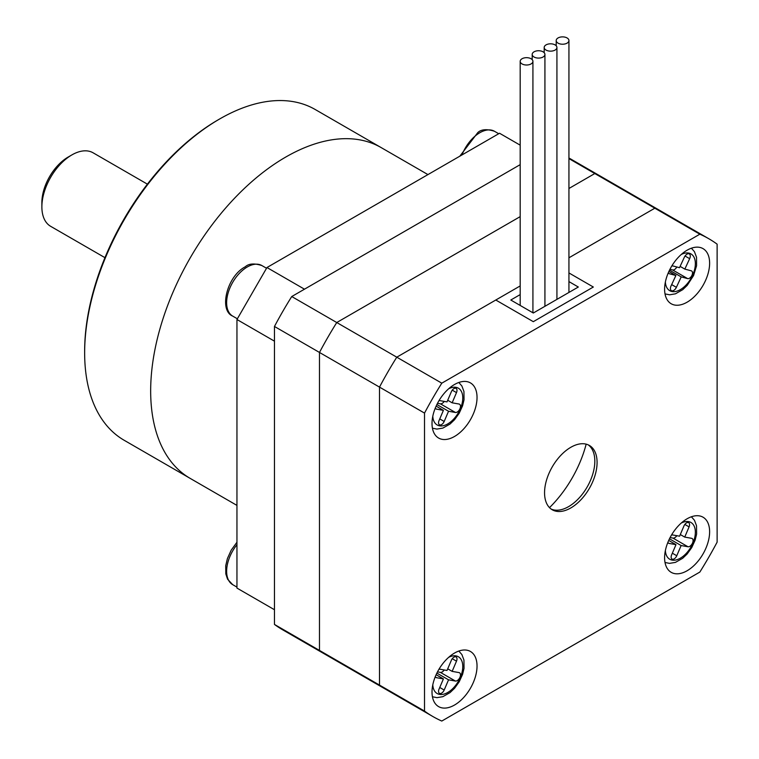 <?xml version="1.0" encoding="UTF-8"?>
<svg xmlns="http://www.w3.org/2000/svg" width="759" height="759" viewBox="0 0 759 759"><rect width="100%" height="100%" fill="white"/><g stroke="black" fill="none" stroke-linecap="round" stroke-linejoin="round"><path stroke-width="1.14" d="M319.482 352.451L379.5 387.109L379.5 685.083L319.482 650.435A275.868 159.276 120 0 0 327.85 655.89A275.868 159.276 -60 0 1 319.482 650.435L274.464 624.439L274.464 326.465L319.482 352.451L319.482 650.435L319.482 352.451A275.868 159.276 -60 0 1 336.759 322.528A275.868 159.276 120 0 0 319.482 352.451M568.937 158.603L594.809 173.545A275.868 159.276 -60 0 1 603.718 178.061A275.868 159.276 120 0 0 594.809 173.545L654.827 208.203L568.937 257.794L654.827 208.203L699.845 234.189L441.795 383.172L291.741 296.541L520.19 164.646L304.473 289.188L266.959 267.529L499.545 133.252L520.19 145.168M594.809 173.545L568.937 188.488L594.809 173.545M520.19 216.628L336.759 322.528L520.19 216.628M336.759 660.406A275.868 159.276 -60 0 1 327.85 655.89L387.868 690.538A275.868 159.276 120 0 1 379.5 685.083L379.5 387.109A275.868 159.276 120 0 1 396.777 357.185L495.788 300.023L533.302 321.674L495.788 300.023L520.19 285.934L396.777 357.185A275.868 159.276 120 0 0 379.5 387.109L424.518 413.095L424.518 711.079L379.5 685.083A275.868 159.276 120 0 0 387.868 690.538A275.868 159.276 120 0 0 396.777 695.064M568.937 157.986L663.736 212.719A275.868 159.276 120 0 0 654.827 208.203A275.868 159.276 120 0 1 663.736 212.719L708.754 238.706A275.868 159.276 120 0 0 699.845 234.189M274.464 624.439A275.868 159.276 120 0 0 282.832 629.904L327.85 655.89M291.741 296.541A275.868 159.276 120 0 0 274.464 326.465M687.113 518.776A31.831 18.377 120 0 0 666.317 546.822A31.831 18.377 120 0 0 671.193 572.333A31.831 18.377 120 0 0 687.113 570.749A31.831 18.377 120 0 0 707.91 542.704A31.831 18.377 120 0 0 703.024 517.192A31.831 18.377 120 0 0 687.113 518.776M454.527 653.053A31.831 18.377 120 0 0 433.731 681.108A31.831 18.377 120 0 0 438.607 706.61A31.831 18.377 120 0 0 454.527 705.035A31.831 18.377 120 0 0 475.324 676.981A31.831 18.377 120 0 0 470.447 651.478A31.831 18.377 120 0 0 454.527 653.053M687.113 250.204A31.831 18.377 120 0 0 666.317 278.259A31.831 18.377 120 0 0 671.193 303.761A31.831 18.377 120 0 0 687.113 302.186A31.831 18.377 120 0 0 707.91 274.132A31.831 18.377 120 0 0 703.024 248.629A31.831 18.377 120 0 0 687.113 250.204M454.527 384.49A31.831 18.377 120 0 0 433.731 412.535A31.831 18.377 120 0 0 438.607 438.047A31.831 18.377 120 0 0 454.527 436.463A31.831 18.377 120 0 0 475.324 408.418A31.831 18.377 120 0 0 470.447 382.906A31.831 18.377 120 0 0 454.527 384.49M588.225 444.869A37.134 21.442 -60 0 1 592.513 474.944A37.134 21.442 -60 0 1 568.567 506.642A37.134 21.442 -60 0 1 551.157 509.071M570.815 507.942A37.134 21.442 -60 0 1 552.248 509.782A37.134 21.442 -60 0 1 546.556 480.02A37.134 21.442 -60 0 1 570.815 447.298A37.134 21.442 -60 0 1 589.392 445.457A37.134 21.442 -60 0 1 595.084 475.219A37.134 21.442 -60 0 1 570.815 507.942M549.507 507.638A84.885 49.012 120 0 0 586.166 444.157M424.518 711.079A275.868 159.276 120 0 0 432.886 716.534A275.868 159.276 120 0 0 441.795 721.05L699.845 572.068A275.868 159.276 120 0 0 717.122 542.144L717.122 244.161A275.868 159.276 120 0 0 708.754 238.706M533.302 321.674L593.329 287.025L568.937 272.936L593.329 287.025L533.302 321.674M441.795 383.172A275.868 159.276 120 0 0 424.518 413.095M668.356 272.661A4.336 2.505 120 0 0 669.106 273.638A4.336 2.505 120 0 0 669.466 273.781L675.889 275.489L671.06 285.915A4.658 2.694 120 0 0 671.392 290.659A4.658 2.694 120 0 0 676.383 287.329L681.212 276.902L687.645 278.61A4.336 2.505 120 0 0 691.923 275.365A4.336 2.505 120 0 0 691.62 270.954A4.336 2.505 120 0 0 691.259 270.811L684.827 269.103L689.656 258.677A4.658 2.694 120 0 0 689.324 253.933A4.658 2.694 120 0 0 684.333 257.263L679.504 267.69L673.081 265.982A4.336 2.505 120 0 0 671.715 266.124M668.897 271.447L675.889 275.489M680.111 266.381L684.827 269.103M669.969 269.246L672.635 269.948A4.336 2.505 120 0 0 676.791 266.969M669.514 270.147L681.212 276.902M520.19 294.596L510.798 300.023L533.302 313.012L578.32 287.025L568.937 281.598M567.068 43.149A6.366 3.672 180 0 1 560.133 43.946A6.366 3.672 180 0 1 556.205 40.55A6.366 3.672 180 0 1 558.064 37.95A6.366 3.672 180 0 1 565 37.153A6.366 3.672 180 0 1 568.937 40.55A6.366 3.672 180 0 1 567.068 43.149M555.066 50.075A6.366 3.672 180 0 1 548.121 50.872A6.366 3.672 180 0 1 544.194 47.475A6.366 3.672 180 0 1 546.063 44.885A6.366 3.672 180 0 1 552.998 44.088A6.366 3.672 180 0 1 556.926 47.475A6.366 3.672 180 0 1 555.066 50.075M543.055 57.01A6.366 3.672 180 0 1 536.12 57.807A6.366 3.672 180 0 1 532.192 54.411A6.366 3.672 180 0 1 534.061 51.811A6.366 3.672 180 0 1 540.996 51.014A6.366 3.672 180 0 1 544.924 54.411A6.366 3.672 180 0 1 543.055 57.01M531.053 63.936A6.366 3.672 180 0 1 524.118 64.733A6.366 3.672 180 0 1 520.19 61.337A6.366 3.672 180 0 1 522.05 58.747A6.366 3.672 180 0 1 528.985 57.95A6.366 3.672 180 0 1 532.922 61.337A6.366 3.672 180 0 1 531.053 63.936M667.873 542.372A4.658 2.694 120 0 0 668.613 543.235A4.658 2.694 120 0 0 669.134 543.425L675.994 544.639L671.639 554.838A4.336 2.505 120 0 0 672.038 559.051A4.336 2.505 120 0 0 672.531 559.231A4.336 2.505 120 0 0 676.772 555.749L681.127 545.541L687.977 546.755A4.658 2.694 120 0 0 692.341 543.453A4.658 2.694 120 0 0 692.113 538.501A4.658 2.694 120 0 0 691.582 538.311L684.732 537.097L689.077 526.888A4.336 2.505 120 0 0 688.679 522.676A4.336 2.505 120 0 0 683.944 525.978L679.599 536.186L672.74 534.972A4.658 2.694 120 0 0 671.449 535.142M680.301 534.535L684.732 537.097M670.093 537.581L672.977 538.093A4.658 2.694 120 0 0 676.81 535.693M669.466 538.814L681.127 545.541M668.707 540.427L675.994 544.639M435.296 676.649A4.658 2.694 120 0 0 436.027 677.512A4.658 2.694 120 0 0 436.548 677.702L443.408 678.916L439.053 689.125A4.336 2.505 120 0 0 439.452 693.328A4.336 2.505 120 0 0 439.945 693.508A4.336 2.505 120 0 0 444.186 690.035L448.541 679.827L455.391 681.041A4.658 2.694 120 0 0 459.755 677.74A4.658 2.694 120 0 0 459.527 672.778A4.658 2.694 120 0 0 458.996 672.588L452.146 671.373L456.501 661.165A4.336 2.505 120 0 0 456.093 656.962A4.336 2.505 120 0 0 451.368 660.254L447.013 670.463L440.154 669.248A4.658 2.694 120 0 0 438.863 669.429M447.715 668.821L452.146 671.373M437.507 671.867L440.391 672.379A4.658 2.694 120 0 0 444.224 669.969M436.88 673.091L448.541 679.827M436.121 674.713L443.408 678.916M435.296 408.086A4.658 2.694 120 0 0 436.027 408.949A4.658 2.694 120 0 0 436.548 409.139L443.408 410.353L439.053 420.552A4.336 2.505 120 0 0 439.452 424.765A4.336 2.505 120 0 0 439.945 424.945A4.336 2.505 120 0 0 444.186 421.463L448.541 411.255L455.391 412.469A4.658 2.694 120 0 0 459.755 409.167A4.658 2.694 120 0 0 459.527 404.215A4.658 2.694 120 0 0 458.996 404.025L452.146 402.811L456.501 392.602A4.336 2.505 120 0 0 456.093 388.39A4.336 2.505 120 0 0 451.368 391.691L447.013 401.9L440.154 400.686A4.658 2.694 120 0 0 438.863 400.856M447.715 400.249L452.146 402.811M437.507 403.295L440.391 403.807A4.658 2.694 120 0 0 444.224 401.407M436.88 404.528L448.541 411.255M436.121 406.141L443.408 410.353M236.95 319.511L274.464 341.171L274.464 609.733L236.95 588.083L236.95 319.511L266.959 267.529M427.934 174.589L381.208 147.616A190.993 110.264 120 0 0 285.716 157.075A190.993 110.264 120 0 0 160.946 325.374A190.993 110.264 120 0 0 190.224 478.417A190.993 110.264 -60 0 1 160.946 325.374A190.993 110.264 -60 0 1 285.716 157.075A190.993 110.264 -60 0 1 381.208 147.616L315.184 109.495A190.993 110.264 120 0 0 219.693 118.954L219.693 118.954A190.993 110.264 120 0 0 84.647 352.869A190.993 110.264 120 0 0 124.201 440.296L236.95 505.399M84.647 352.869L84.647 351.132A188.868 109.04 -60 0 1 218.194 119.827A188.868 109.04 -60 0 1 218.194 119.818L219.693 118.954L218.194 119.827M41.878 206.894L41.878 202.558A37.134 21.442 -60 0 1 68.139 157.075L71.887 154.912A42.438 24.506 120 0 0 41.878 206.894A42.438 24.506 120 0 0 50.663 226.324L104.951 257.662M147.398 184.152L93.11 152.806A42.438 24.506 120 0 0 71.887 154.912L68.139 157.075M665.377 281.969A21.224 12.248 120 0 0 676.136 291.361A21.224 12.248 120 0 0 692.483 275.517A21.224 12.248 120 0 0 693.935 257.073A21.224 12.248 120 0 0 681.25 254.483M671.668 284.606L676.383 287.329M668.793 273.401L669.466 273.781M685.054 256.02L689.656 258.677M672.635 269.948L687.645 278.61M665.377 550.541A21.224 12.248 120 0 0 672.151 560.104A21.224 12.248 120 0 0 692.92 543.083A21.224 12.248 120 0 0 688.565 521.623A21.224 12.248 120 0 0 681.25 523.055M672.341 553.197L676.772 555.749M668.176 542.865L669.134 543.425M684.836 524.441L689.077 526.888M672.977 538.093L687.977 546.755M432.791 684.817A21.224 12.248 120 0 0 439.565 694.39A21.224 12.248 120 0 0 460.333 677.37A21.224 12.248 120 0 0 455.979 655.899A21.224 12.248 120 0 0 448.664 657.332M439.755 687.474L444.186 690.035M435.6 677.151L436.548 677.702M452.25 658.717L456.501 661.165M440.391 672.379L455.391 681.041M432.791 416.255A21.224 12.248 120 0 0 439.565 425.818A21.224 12.248 120 0 0 460.333 408.807A21.224 12.248 120 0 0 455.979 387.337A21.224 12.248 120 0 0 448.664 388.769M439.755 418.911L444.186 421.463M435.6 408.579L436.548 409.139M452.25 390.154L456.501 392.602M440.391 403.807L455.391 412.469M459.84 156.174L477.857 132.512C481.339 129.277 486.87 128.859 494.441 131.26A29.174 16.85 120 0 0 479.849 132.711A29.174 16.85 120 0 0 461.984 154.94M236.95 544.706A29.174 16.85 120 0 0 232.671 584.648L236.95 587.115M232.671 316.086C218.639 310.336 226.884 276.257 245.271 266.788C248.753 263.553 254.284 263.136 261.855 265.546A29.174 16.85 120 0 0 247.263 266.988A29.174 16.85 120 0 0 228.203 292.699A29.174 16.85 120 0 0 232.671 316.086L237.368 318.789M387.868 690.538L432.886 716.534M665.017 293.904L669.637 294.805L675.453 293.818L682.739 289.672L687.208 285.375L693.546 275.583L696.582 265.716L696.544 257.32L694.428 251.656L691.402 248.202M556.205 40.55L556.205 45.777M568.937 40.55L568.937 292.443M544.194 47.475L544.194 52.703M556.926 47.475L556.926 299.378M532.192 54.411L532.192 59.638M544.924 54.411L544.924 306.304M520.19 61.337L520.19 305.441M532.922 61.337L532.922 312.793M665.017 562.476L669.514 563.368L675.425 562.391L682.645 558.311L687.132 554.013L691.762 547.562L695.159 540.095L696.62 534.08L696.525 525.75L694.457 520.276L691.402 516.775M432.431 696.753L436.928 697.654L442.848 696.677L450.059 692.587L454.546 688.299L459.176 681.848L462.573 674.381L464.034 668.366L463.939 660.036L461.88 654.552L458.815 651.051M432.431 428.19L436.928 429.082L442.848 428.104L450.059 424.025L454.546 419.727L459.176 413.276L462.573 405.818L464.034 399.794L463.939 391.473L461.88 385.989L458.815 382.489M498.71 133.726L494.441 131.26M236.95 542.23L231.21 550.142L227.396 558.586L225.727 565.721L225.821 573.899L227.548 579.155L232.671 584.648M266.542 268.25L261.855 265.546"/></g></svg>
